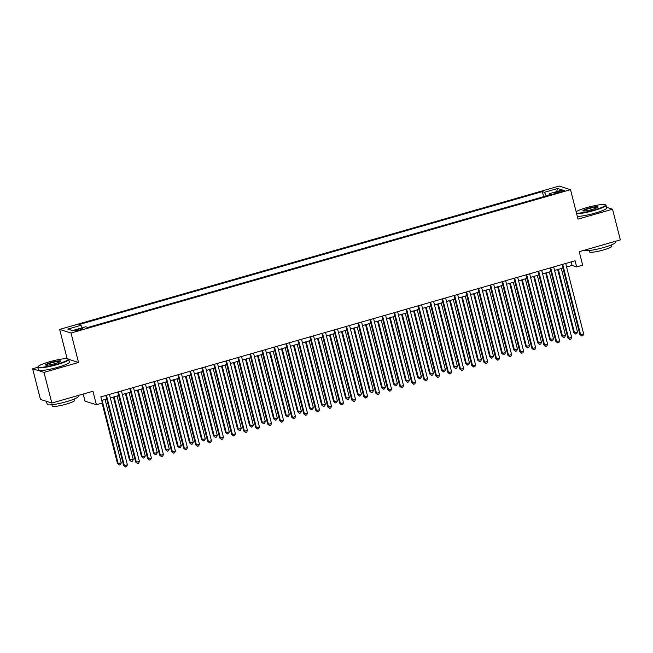 <?xml version="1.0" encoding="UTF-8"?>
<svg xmlns="http://www.w3.org/2000/svg" width="653" height="653" viewBox="0 0 653 653"><rect width="100%" height="100%" fill="white"/><g stroke="black" fill="none" stroke-linecap="round" stroke-linejoin="round"><path stroke-width="0.98" d="M79.862 330.018A4.089 0.555 -14.3 0 0 82.841 328.696A4.089 0.555 -14.3 0 0 77.895 329.39A4.089 0.555 -14.3 0 0 74.915 330.712A4.089 0.555 -14.3 0 0 79.862 330.018M83.225 394.037L85.029 401.13L96.391 404.738L102.399 403.015L100.831 396.885L575.097 260.776L576.664 266.914L582.664 265.191L579.227 251.691L620.35 239.888L612.53 209.213L606.564 207.319M37.76 367.288L32.65 368.757L40.47 399.432L51.832 403.048L44.012 372.373L78.531 362.464L71.022 333.022L59.66 329.406L67.128 358.685M71.022 333.022L570.51 189.672L559.148 186.064L59.66 329.406M32.65 368.757L44.012 372.373M559.523 191.19L556.878 191.949A3.959 0.539 -14.3 0 0 553.989 193.231A3.959 0.539 -14.3 0 0 558.78 192.553L561.425 191.802A3.959 0.539 -14.3 0 0 564.314 190.521A3.959 0.539 -14.3 0 0 559.523 191.19L559.792 192.268M546.186 195.933L544.48 192.292L542.333 191.615L78.874 324.614L81.021 325.3L67.814 329.088L72.483 330.573L85.69 326.786L87.837 327.471L551.295 194.463L549.149 193.778L549.157 195.076M544.48 192.292L557.686 188.505L562.355 189.99L549.149 193.778M96.391 404.738L92.955 391.245L51.832 403.048M570.51 189.672L578.011 219.122L612.53 209.213M566.592 267.012L572.061 265.445L576.664 266.914M101.737 400.42L106.676 398.999M110.333 397.955L118.683 395.555M122.34 394.51L130.69 392.11M134.347 391.057L142.697 388.666M146.354 387.613L154.704 385.221M158.361 384.168L166.711 381.776M170.368 380.723L178.718 378.332M182.375 377.279L190.725 374.879M194.382 373.834L202.732 371.435M206.389 370.39L214.739 367.99M218.396 366.937L226.746 364.545M230.403 363.492L238.753 361.101M242.41 360.048L250.752 357.656M254.417 356.603L262.759 354.212M266.424 353.159L274.766 350.759M278.431 349.714L286.773 347.314M290.438 346.27L298.78 343.87M302.445 342.817L310.787 340.425M314.452 339.372L322.794 336.981M326.459 335.928L334.801 333.536M338.466 332.483L346.808 330.091M350.473 329.039L358.815 326.639M362.472 325.594L370.822 323.194M374.479 322.149L382.829 319.75M386.486 318.705L394.836 316.305M398.493 315.252L406.843 312.86M410.5 311.808L418.851 309.416M422.507 308.363L430.858 305.971M434.514 304.918L442.865 302.519M446.521 301.474L454.872 299.074M458.528 298.029L466.879 295.629M470.535 294.585L478.886 292.185M482.543 291.132L490.893 288.74M494.55 287.687L502.9 285.296M506.557 284.243L514.907 281.851M518.564 280.798L526.914 278.398M530.571 277.354L538.921 274.954M542.578 273.909L550.928 271.509M554.585 270.464L562.935 268.065M571.155 261.91L572.061 265.445M543.623 196.667L542.333 191.615M81.021 325.3L82.188 327.79M556.601 191.639L557.686 188.505M78.531 362.464L68.679 359.33M562.029 264.53L579.864 334.491L580.631 334.736L562.69 264.343M583.635 333.879L582.909 335.658L581.709 336.001L580.631 334.736L583.635 333.879L565.686 263.477M581.709 336.001L579.864 334.491M557.678 269.575L573.726 332.54L574.493 332.785L577.497 331.92L561.335 268.522M558.331 269.387L574.493 332.785L575.571 334.05L573.726 332.54M577.497 331.92L576.77 333.699L575.571 334.05M576.493 213.147A15.59 2.13 -14.3 0 0 594.206 210.013A15.59 2.13 -14.3 0 0 605.355 204.724A15.59 2.13 -14.3 0 0 586.712 207.63A15.59 2.13 -14.3 0 0 576.126 211.711M605.355 204.724L605.813 204.993A15.974 2.179 165.7 0 1 606.033 205.246A15.974 2.179 165.7 0 1 594.393 210.413A15.974 2.179 165.7 0 1 576.615 213.653M592.336 209.417A7.795 1.061 165.7 0 1 583.015 210.87A7.795 1.061 165.7 0 1 588.59 208.225A7.795 1.061 165.7 0 1 597.977 207.058A7.795 1.061 165.7 0 1 592.336 209.417M597.715 207.311A7.412 1.012 -14.3 0 0 588.777 208.625A7.412 1.012 -14.3 0 0 583.366 210.976M615.24 241.357L615.485 242.296A15.974 2.179 165.7 0 1 603.837 247.463A15.974 2.179 165.7 0 1 584.517 250.189L584.517 250.172M611.518 244.867L611.869 246.222A11.501 1.567 165.7 0 1 603.478 249.944A11.501 1.567 165.7 0 1 589.569 251.903L589.226 250.548M606.033 205.246L606.727 207.94A15.974 2.179 165.7 0 1 595.079 213.107A15.974 2.179 165.7 0 1 577.309 216.355M56.901 364.211A15.59 2.13 -14.3 0 0 68.051 358.921A15.59 2.13 -14.3 0 0 49.408 361.827A15.59 2.13 -14.3 0 0 38.119 366.545A15.59 2.13 -14.3 0 0 56.901 364.211M68.051 358.921L68.508 359.183A15.974 2.179 165.7 0 1 68.736 359.436A15.974 2.179 165.7 0 1 57.089 364.603A15.974 2.179 165.7 0 1 37.768 367.329A15.974 2.179 165.7 0 1 37.841 367.002L38.119 366.545M55.032 363.615A7.795 1.061 165.7 0 1 45.71 365.068A7.795 1.061 165.7 0 1 51.285 362.423A7.795 1.061 165.7 0 1 60.68 361.256A7.795 1.061 165.7 0 1 55.032 363.615M60.419 361.509A7.412 1.012 -14.3 0 0 51.473 362.815A7.412 1.012 -14.3 0 0 46.061 365.166M77.936 395.555L78.18 396.493A15.974 2.179 165.7 0 1 66.533 401.66A15.974 2.179 165.7 0 1 47.212 404.387L46.436 401.326A15.974 2.179 165.7 0 0 48.036 401.84M74.213 399.065L74.564 400.42A11.501 1.567 165.7 0 1 66.182 404.142A11.501 1.567 165.7 0 1 52.264 406.101L51.922 404.746M68.736 359.436L69.422 362.137A15.974 2.179 165.7 0 1 57.774 367.304A15.974 2.179 165.7 0 1 38.454 370.031L37.768 367.329M550.022 267.975L567.857 337.936L568.624 338.181L550.683 267.787M571.628 337.323L570.902 339.103L569.702 339.446L568.624 338.181L571.628 337.323L553.687 266.922M569.702 339.446L567.857 337.936M538.015 271.419L555.85 341.388L556.617 341.633L538.676 271.232M559.621 340.768L558.895 342.547L557.695 342.89L556.617 341.633L559.621 340.768L541.68 270.366M557.695 342.89L555.85 341.388M526.008 274.864L543.843 344.833L544.61 345.078L526.669 274.676M547.614 344.213L546.888 345.992L545.688 346.335L544.61 345.078L547.614 344.213L529.673 273.811M545.688 346.335L543.843 344.833M514.001 278.309L531.836 348.278L532.603 348.522L514.662 278.121M535.607 347.657L534.88 349.437L533.681 349.788L532.603 348.522L535.607 347.657L517.666 277.264M533.681 349.788L531.836 348.278M545.671 273.019L561.719 335.985L562.486 336.23L565.49 335.364L549.328 271.966M546.324 272.832L562.486 336.23L563.563 337.495L561.719 335.985M565.49 335.364L564.763 337.152L563.563 337.495M533.664 276.464L549.712 339.429L553.483 338.817L537.321 275.419M534.317 276.276L550.479 339.674L551.556 340.939L549.712 339.429M553.483 338.817L552.756 340.597L551.556 340.939M521.657 279.908L537.705 342.874L541.476 342.262L525.314 278.864M522.31 279.721L538.472 343.119L539.549 344.384L537.705 342.874M541.476 342.262L540.749 344.041L539.549 344.384M509.65 283.353L525.698 346.327L529.469 345.706L513.307 282.308M510.303 283.165L526.465 346.563L527.542 347.829L525.698 346.327M529.469 345.706L528.742 347.486L527.542 347.829M501.994 281.753L519.829 351.722L520.596 351.967L502.655 281.565M523.6 351.102L522.873 352.881L521.674 353.232L520.596 351.967L523.6 351.102L505.659 280.708M521.674 353.232L519.829 351.722M497.643 286.806L513.691 349.771L514.458 350.016L517.462 349.151L501.3 285.753M498.296 286.61L514.458 350.016L515.535 351.273L513.691 349.771M517.462 349.151L516.735 350.93L515.535 351.273M489.987 285.198L507.822 355.167L508.589 355.412L490.648 285.01M511.593 354.555L510.866 356.334L509.666 356.677L508.589 355.412L511.593 354.555L493.652 284.153M509.666 356.677L507.822 355.167M485.636 290.25L501.684 353.216L502.451 353.461L505.455 352.596L489.293 289.197M486.289 290.063L502.451 353.461L503.528 354.718L501.684 353.216M505.455 352.596L504.728 354.375L503.528 354.718M477.98 288.65L495.815 358.611L496.582 358.856L478.641 288.455M499.586 357.999L498.859 359.779L497.659 360.121L496.582 358.856L499.586 357.999L481.645 287.598M497.659 360.121L495.815 358.611M473.629 293.695L489.677 356.66L490.444 356.905L493.448 356.04L477.286 292.642M474.282 293.507L490.444 356.905L491.521 358.171L489.677 356.66M493.448 356.04L492.721 357.82L491.521 358.171M465.973 292.095L483.808 362.056L484.575 362.301L466.634 291.907M487.579 361.444L486.852 363.223L485.652 363.566L484.575 362.301L487.579 361.444L469.638 291.042M485.652 363.566L483.808 362.056M461.622 297.139L477.67 360.105L478.437 360.35L481.441 359.485L465.279 296.087M462.275 296.952L478.437 360.35L479.514 361.615L477.67 360.105M481.441 359.485L480.714 361.272L479.514 361.615M453.966 295.54L471.801 365.509L472.568 365.745L454.627 295.352M475.572 364.888L474.845 366.668L473.645 367.01L472.568 365.745L475.572 364.888L457.631 294.487M473.645 367.01L471.801 365.509M449.615 300.584L465.662 363.55L469.434 362.937L453.272 299.539M450.268 300.396L466.43 363.794L467.507 365.06L465.662 363.55M469.434 362.937L468.707 364.717L467.507 365.06M441.967 298.984L459.794 368.953L460.561 369.198L442.62 298.796M463.565 368.333L462.838 370.112L461.638 370.455L460.561 369.198L463.565 368.333L445.624 297.931M461.638 370.455L459.794 368.953M437.608 304.029L453.655 366.994L457.426 366.382L441.265 302.984M438.261 303.841L454.423 367.239L455.5 368.504L453.655 366.994M457.426 366.382L456.7 368.161L455.5 368.504M429.96 302.429L447.787 372.398L448.554 372.643L430.613 302.241M451.558 371.777L450.839 373.557L449.631 373.908L448.554 372.643L451.558 371.777L433.616 301.384M449.631 373.908L447.787 372.398M425.601 307.473L441.648 370.447L445.419 369.827L429.258 306.428M426.254 307.285L442.416 370.684L443.493 371.949L441.648 370.447M445.419 369.827L444.693 371.606L443.493 371.949M417.953 305.873L435.78 375.842L436.555 376.087L418.606 305.686M439.551 375.222L438.832 377.001L437.624 377.352L436.555 376.087L439.551 375.222L421.609 304.829M437.624 377.352L435.78 375.842M413.594 310.926L429.641 373.891L430.409 374.136L433.412 373.271L417.251 309.873M414.247 310.73L430.409 374.136L431.486 375.393L429.641 373.891M433.412 373.271L432.686 375.051L431.486 375.393M405.946 309.318L423.781 379.287L424.548 379.532L406.599 309.13M427.544 378.675L426.825 380.454L425.617 380.797L424.548 379.532L427.544 378.675L409.602 308.273M425.617 380.797L423.781 379.287M401.587 314.371L417.634 377.336L418.402 377.581L421.405 376.716L405.244 313.318M402.24 314.183L418.402 377.581L419.479 378.838L417.634 377.336M421.405 376.716L420.679 378.495L419.479 378.838M393.939 312.771L411.774 382.731L412.541 382.976L394.592 312.575M415.537 382.119L414.818 383.899L413.61 384.242L412.541 382.976L415.537 382.119L397.595 311.718M413.61 384.242L411.774 382.731M389.58 317.815L405.627 380.781L406.395 381.026L409.398 380.16L393.237 316.762M390.233 317.627L406.395 381.026L407.472 382.291L405.627 380.781M409.398 380.16L408.672 381.94L407.472 382.291M381.932 316.215L399.767 386.176L400.534 386.421L382.585 316.028M403.53 385.564L402.811 387.343L401.611 387.686L400.534 386.421L403.53 385.564L385.588 315.162M401.611 387.686L399.767 386.176M377.573 321.26L393.62 384.225L394.388 384.47L397.391 383.605L381.23 320.207M378.234 321.072L394.388 384.47L395.465 385.735L393.62 384.225M397.391 383.605L396.665 385.392L395.465 385.735M369.925 319.66L387.76 389.629L388.527 389.865L370.577 319.472M391.522 389.008L390.804 390.788L389.604 391.131L388.527 389.865L391.522 389.008L373.581 318.607M389.604 391.131L387.76 389.629M365.566 324.704L381.613 387.67L385.384 387.058L369.223 323.659M366.227 324.517L382.38 387.915L383.458 389.18L381.613 387.67M385.384 387.058L384.658 388.837L383.458 389.18M357.917 323.104L375.753 393.073L376.52 393.318L358.57 322.917M379.515 392.453L378.797 394.232L377.597 394.575L376.52 393.318L379.515 392.453L361.574 322.051M377.597 394.575L375.753 393.073M353.559 328.149L369.606 391.114L373.377 390.502L357.215 327.104M354.22 327.961L370.373 391.359L371.451 392.624L369.606 391.114M373.377 390.502L372.651 392.282L371.451 392.624M345.91 326.549L363.745 396.518L364.513 396.763L346.563 326.361M367.508 395.898L366.79 397.677L365.59 398.028L364.513 396.763L367.508 395.898L349.567 325.504M365.59 398.028L363.745 396.518M341.552 331.593L357.599 394.559L361.37 393.947L345.208 330.549M342.213 331.406L358.366 394.804L359.444 396.069L357.599 394.559M361.37 393.947L360.644 395.726L359.444 396.069M333.903 329.994L351.738 399.963L352.506 400.207L334.556 329.806M355.501 399.342L354.783 401.122L353.583 401.473L352.506 400.207L355.501 399.342L337.56 328.949M353.583 401.473L351.738 399.963M329.545 335.046L345.592 398.012L346.359 398.257L349.363 397.391L333.201 333.993M330.206 334.85L346.359 398.257L347.437 399.514L345.592 398.012M349.363 397.391L348.637 399.171L347.437 399.514M321.896 333.438L339.731 403.407L340.499 403.652L322.549 333.25M343.494 402.795L342.776 404.574L341.576 404.917L340.499 403.652L343.494 402.795L325.553 332.393M341.576 404.917L339.731 403.407M317.538 338.491L333.585 401.456L334.352 401.701L337.356 400.836L321.194 337.438M318.199 338.303L334.352 401.701L335.43 402.958L333.585 401.456M337.356 400.836L336.638 402.615L335.43 402.958M309.889 336.891L327.724 406.852L328.492 407.097L310.542 336.695M331.495 406.239L330.769 408.019L329.569 408.362L328.492 407.097L331.495 406.239L313.546 335.838M329.569 408.362L327.724 406.852M305.531 341.935L321.578 404.901L322.353 405.146L325.349 404.28L309.187 340.882M306.192 341.748L322.353 405.146L323.423 406.411L321.578 404.901M325.349 404.28L324.631 406.06L323.423 406.411M297.882 340.335L315.717 410.296L316.485 410.541L298.535 340.148M319.488 409.684L318.762 411.463L317.562 411.806L316.485 410.541L319.488 409.684L301.539 339.282M317.562 411.806L315.717 410.296M293.524 345.38L309.579 408.345L310.346 408.59L313.342 407.725L297.18 344.327M294.185 345.192L310.346 408.59L311.416 409.855L309.579 408.345M313.342 407.725L312.624 409.513L311.416 409.855M285.875 343.78L303.71 413.749L304.478 413.986L286.528 343.592M307.481 413.129L306.755 414.908L305.555 415.251L304.478 413.986L307.481 413.129L289.532 342.727M305.555 415.251L303.71 413.749M281.516 348.824L297.572 411.79L301.335 411.178L285.181 347.771M282.178 348.637L298.339 412.035L299.409 413.3L297.572 411.79M301.335 411.178L300.617 412.957L299.409 413.3M273.868 347.225L291.703 417.194L292.471 417.438L274.521 347.037M295.474 416.573L294.748 418.353L293.548 418.695L292.471 417.438L295.474 416.573L277.525 346.172M293.548 418.695L291.703 417.194M269.509 352.269L285.565 415.235L286.332 415.479L289.328 414.622L273.174 351.224M270.171 352.081L286.332 415.479L287.41 416.745L285.565 415.235M289.328 414.622L288.61 416.402L287.41 416.745M261.861 350.669L279.696 420.638L280.464 420.883L262.514 350.481M283.467 420.018L282.741 421.797L281.541 422.148L280.464 420.883L283.467 420.018L265.518 349.616M281.541 422.148L279.696 420.638M249.854 354.114L267.689 424.083L268.456 424.328L250.515 353.926M271.46 423.462L270.734 425.242L269.534 425.593L268.456 424.328L271.46 423.462L253.511 353.069M269.534 425.593L267.689 424.083M237.847 357.558L255.682 427.527L256.449 427.772L238.508 357.371M259.453 426.907L258.727 428.695L257.527 429.037L256.449 427.772L259.453 426.907L241.504 356.514M257.527 429.037L255.682 427.527M257.502 355.714L273.558 418.679L274.325 418.924L277.321 418.067L261.167 354.669M258.164 355.526L274.325 418.924L275.403 420.189L273.558 418.679M277.321 418.067L276.603 419.846L275.403 420.189M245.495 359.166L261.551 422.132L262.318 422.377L265.314 421.512L249.16 358.113M246.157 358.97L262.318 422.377L263.396 423.634L261.551 422.132M265.314 421.512L264.596 423.291L263.396 423.634M233.488 362.611L249.544 425.576L250.311 425.821L253.307 424.956L237.153 361.558M234.149 362.423L250.311 425.821L251.389 427.078L249.544 425.576M253.307 424.956L252.589 426.736L251.389 427.078M225.84 361.011L243.675 430.972L244.442 431.217L226.501 360.815M247.446 430.36L246.72 432.139L245.52 432.482L244.442 431.217L247.446 430.36L229.497 359.958M245.52 432.482L243.675 430.972M221.481 366.055L237.537 429.021L238.304 429.266L241.3 428.401L225.146 365.003M222.142 365.868L238.304 429.266L239.382 430.531L237.537 429.021M241.3 428.401L240.582 430.18L239.382 430.531M213.833 364.456L231.668 434.416L232.435 434.661L214.494 364.268M235.439 433.804L234.713 435.584L233.513 435.926L232.435 434.661L235.439 433.804L217.49 363.403M233.513 435.926L231.668 434.416M209.474 369.5L225.53 432.466L226.297 432.71L229.293 431.845L213.139 368.447M210.135 369.312L226.297 432.71L227.375 433.976L225.53 432.466M229.293 431.845L228.574 433.633L227.375 433.976M201.826 367.9L219.661 437.869L220.428 438.106L202.487 367.712M223.432 437.249L222.706 439.028L221.506 439.371L220.428 438.106L223.432 437.249L205.483 366.847M221.506 439.371L219.661 437.869M197.467 372.945L213.523 435.91L217.294 435.298L201.132 371.892M198.128 372.757L214.29 436.155L215.368 437.42L213.523 435.91M217.294 435.298L216.567 437.077L215.368 437.42M189.819 371.345L207.654 441.314L208.421 441.559L190.48 371.157M211.425 440.693L210.699 442.473L209.499 442.816L208.421 441.559L211.425 440.693L193.476 370.292M209.499 442.816L207.654 441.314M185.46 376.389L201.516 439.355L202.283 439.6L205.287 438.743L189.125 375.344M186.121 376.201L202.283 439.6L203.361 440.865L201.516 439.355M205.287 438.743L204.56 440.522L203.361 440.865M177.812 374.789L195.647 444.758L196.414 445.003L178.473 374.602M199.418 444.138L198.692 445.917L197.492 446.26L196.414 445.003L199.418 444.138L181.469 373.736M197.492 446.26L195.647 444.758M173.461 379.834L189.509 442.799L193.28 442.187L177.118 378.789M174.114 379.646L190.276 443.044L191.353 444.309L189.509 442.799M193.28 442.187L192.553 443.967L191.353 444.309M165.805 378.234L183.64 448.203L184.407 448.448L166.466 378.046M187.411 447.583L186.685 449.362L185.485 449.713L184.407 448.448L187.411 447.583L169.462 377.189M185.485 449.713L183.64 448.203M161.454 383.287L177.502 446.252L178.269 446.497L181.273 445.632L165.111 382.234M162.107 383.091L178.269 446.497L179.346 447.754L177.502 446.252M181.273 445.632L180.546 447.411L179.346 447.754M153.798 381.679L171.633 451.647L172.4 451.892L154.459 381.491M175.404 451.027L174.678 452.815L173.478 453.158L172.4 451.892L175.404 451.027L157.463 380.634M173.478 453.158L171.633 451.647M149.447 386.731L165.495 449.697L166.262 449.941L169.266 449.076L153.104 385.678M150.1 386.543L166.262 449.941L167.339 451.199L165.495 449.697M169.266 449.076L168.539 450.856L167.339 451.199M141.791 385.131L159.626 455.092L160.393 455.337L142.452 384.935M163.397 454.48L162.67 456.259L161.471 456.602L160.393 455.337L163.397 454.48L145.456 384.078M161.471 456.602L159.626 455.092M137.44 390.176L153.488 453.141L154.255 453.386L157.259 452.521L141.097 389.123M138.093 389.988L154.255 453.386L155.332 454.651L153.488 453.141M157.259 452.521L156.532 454.3L155.332 454.651M129.784 388.576L147.619 458.537L148.386 458.781L130.445 388.388M151.39 457.924L150.663 459.704L149.464 460.047L148.386 458.781L151.39 457.924L133.449 387.523M149.464 460.047L147.619 458.537M125.433 393.62L141.481 456.586L142.248 456.831L145.252 455.965L129.09 392.567M126.086 393.433L142.248 456.831L143.325 458.096L141.481 456.586M145.252 455.965L144.525 457.745L143.325 458.096M117.777 392.02L135.612 461.989L136.379 462.226L118.438 391.833M139.383 461.369L138.656 463.148L137.457 463.491L136.379 462.226L139.383 461.369L121.442 390.967M137.457 463.491L135.612 461.989M113.426 397.065L129.474 460.03L133.245 459.418L117.083 396.012M114.079 396.877L130.241 460.275L131.318 461.54L129.474 460.03M133.245 459.418L132.518 461.198L131.318 461.54M105.77 395.465L123.605 465.434L124.372 465.679L106.431 395.277M127.376 464.814L126.649 466.593L125.449 466.936L124.372 465.679L127.376 464.814L109.435 394.412M125.449 466.936L123.605 465.434M102.08 403.105L117.467 463.475L121.238 462.863L105.076 399.465M102.072 400.322L118.234 463.72L119.311 464.985L117.467 463.475M121.238 462.863L120.511 464.642L119.311 464.985M557.14 192.978L556.878 191.949"/></g></svg>
